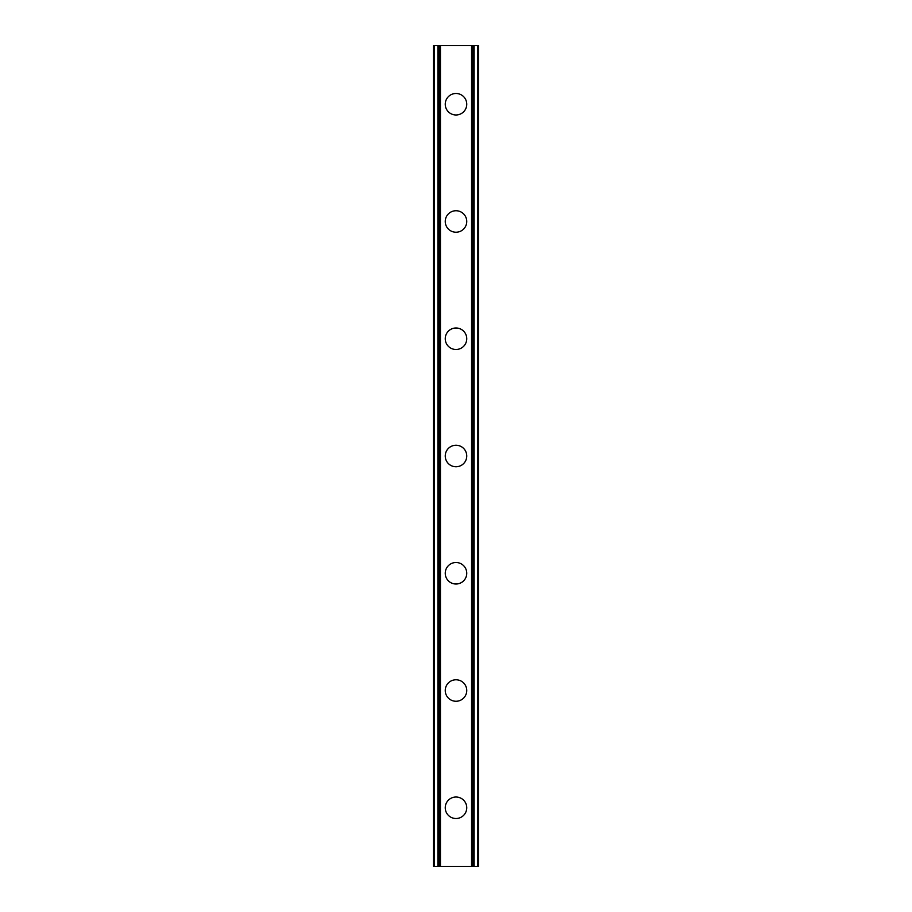 <?xml version="1.0" encoding="UTF-8"?>
<svg xmlns="http://www.w3.org/2000/svg" width="912" height="912" viewBox="0 0 912 912"><rect width="100%" height="100%" fill="white"/><g stroke="black" fill="none" stroke-linecap="round" stroke-linejoin="round"><path stroke-width="1.37" d="M445.25 807.77A10.75 10.75 0 0 1 456 797.02A10.75 10.75 0 0 1 466.75 807.77A10.75 10.75 0 0 1 456 818.52A10.75 10.75 0 0 1 445.25 807.77M445.25 690.509A10.75 10.75 0 0 1 456 679.771A10.75 10.75 0 0 1 466.75 690.509A10.75 10.75 0 0 1 456 701.26A10.75 10.75 0 0 1 445.25 690.509M445.25 573.26A10.75 10.75 0 0 1 456 562.51A10.75 10.75 0 0 1 466.75 573.26A10.75 10.75 0 0 1 456 584.011A10.75 10.75 0 0 1 445.25 573.26M445.25 456A10.75 10.75 0 0 1 456 445.25A10.75 10.75 0 0 1 466.75 456A10.75 10.75 0 0 1 456 466.75A10.75 10.75 0 0 1 445.25 456M445.25 338.74A10.75 10.75 0 0 1 456 327.989A10.75 10.75 0 0 1 466.75 338.74A10.75 10.75 0 0 1 456 349.49A10.75 10.75 0 0 1 445.25 338.74M445.25 221.491A10.75 10.75 0 0 1 456 210.74A10.75 10.75 0 0 1 466.75 221.491A10.75 10.75 0 0 1 456 232.229A10.75 10.75 0 0 1 445.25 221.491M445.25 104.23A10.75 10.75 0 0 1 456 93.48A10.75 10.75 0 0 1 466.75 104.23A10.75 10.75 0 0 1 456 114.98A10.75 10.75 0 0 1 445.25 104.23M477.592 45.6L433.531 45.6L433.531 866.4L478.469 866.4L478.469 45.6L477.592 45.6L477.592 866.4M433.531 45.6L433.531 866.4L433.531 45.6M440.45 45.6L440.45 866.4M471.55 45.6L471.55 866.4M478.469 45.6L478.469 866.4L478.469 45.6M434.408 45.6L434.408 866.4L434.408 45.6M437.897 45.6L437.897 866.4M438.17 45.6L438.17 866.4M439.869 45.6L439.869 866.4M472.131 45.6L472.131 866.4M473.83 45.6L473.83 866.4M474.103 45.6L474.103 866.4"/></g></svg>
